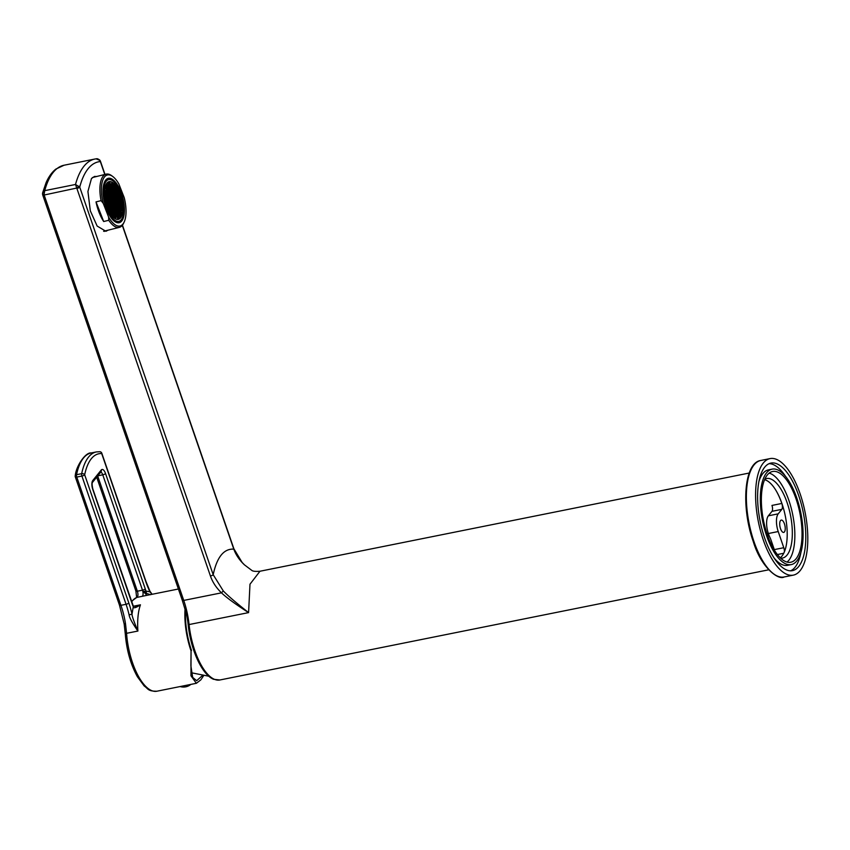 <?xml version="1.0" encoding="UTF-8"?>
<svg xmlns="http://www.w3.org/2000/svg" width="850" height="850" viewBox="0 0 850 850"><rect width="100%" height="100%" fill="white"/><g stroke="black" fill="none" stroke-linecap="round" stroke-linejoin="round"><path stroke-width="1.27" d="M120.541 217.908A19.422 8.032 76 0 0 120.721 195.734A19.422 8.032 76 0 0 109.044 181.656A19.422 8.032 76 0 0 106.919 183.101A19.422 8.032 -104 0 0 106.728 205.286A19.422 8.032 -104 0 0 118.416 219.353A19.422 8.032 -104 0 0 120.541 217.908M121.252 219.757A21.484 8.883 76 0 0 121.465 195.224A21.484 8.883 76 0 0 108.545 179.658A21.484 8.883 76 0 0 106.207 181.262A21.484 8.883 -104 0 0 105.995 205.785A21.484 8.883 -104 0 0 118.904 221.351A21.484 8.883 -104 0 0 121.252 219.757M121.741 220.979A22.854 9.456 76 0 0 121.964 194.894A22.854 9.456 76 0 0 108.216 178.33A22.854 9.456 76 0 0 105.719 180.03A22.854 9.456 -104 0 0 105.496 206.125A22.854 9.456 -104 0 0 119.244 222.689A22.854 9.456 -104 0 0 121.741 220.979M108.609 217.079L103.233 203.341A26.276 10.869 76 0 1 112.88 176.598A26.276 10.869 76 0 1 118.851 183.94L124.228 197.667A26.276 10.869 76 0 1 124.164 222.041L123.611 223.221A27.423 11.348 -104 0 1 122.326 225.324A27.423 11.348 -104 0 1 119.329 227.375A27.423 11.348 -104 0 1 108.747 220.278L108.609 217.079A26.276 10.869 76 0 0 124.164 222.041M96.018 201.896A27.423 11.348 76 0 0 103.7 221.531L96.018 201.896L101.076 200.643A27.423 11.348 -104 0 1 103.116 176.194A27.423 11.348 -104 0 1 106.112 174.144A27.423 11.348 -104 0 1 111.828 175.812L112.88 176.598M105.039 230.924A27.997 11.581 -104 0 1 104.38 231.402M108.003 230.191L105.921 231.296L97.144 226.058L90.312 210.811L87.922 191.462L91.471 178.521L94.478 176.449L96.794 176.46M244.333 564.761L251.738 570.35L244.333 564.761C239.328 559.98 235.811 554.763 233.782 549.121A2.284 0.669 -19 0 0 233.888 548.792L122.453 225.165M99.716 160.204L100.332 161.553A91.502 36.72 78.7 0 0 79.741 187.138L75.512 184.471L210.428 576.003C212.553 582.165 216.24 587.775 221.478 592.843C226.578 597.699 235.609 604.286 248.583 612.616L189.072 624.559A45.709 18.339 78.7 0 0 183.738 600.419L44.147 195.022A2.284 0.669 161 0 1 42.691 194.884L42.5 193.715A2.284 0.935 -179.6 0 1 42.542 193.545L44.731 190.655L75.512 184.471A94.934 38.101 78.7 0 1 94.839 159.046L64.058 165.229A94.934 38.101 78.7 0 0 44.731 190.655L44.072 194.607A2.284 0.935 -179.6 0 1 42.5 193.715L42.542 193.545M96.135 158.844L94.839 159.046A94.934 38.101 78.7 0 1 96.135 158.844L99.843 160.395M79.082 186.214L76.776 188.052L44.147 195.022M76.978 188.424A2.284 0.669 161 0 0 79.741 187.138L213.191 574.706A2.284 0.669 161 0 1 210.428 576.003M122.304 225.356L233.782 549.121C223.805 548.601 216.941 557.133 213.191 574.706L223.284 590.92C227.481 595.372 235.917 602.607 248.583 612.616L249.985 584.216L259.973 571.242C255.478 571.593 252.737 571.285 251.738 570.35M800.158 493.924A59.415 23.843 78.7 0 0 770.004 458.607A59.415 23.843 78.7 0 0 763.236 539.803A59.415 23.843 -101.3 0 0 793.39 575.121A59.415 23.843 -101.3 0 0 800.158 493.924M798.734 495.688A54.846 22.015 -101.3 0 1 792.487 570.637A54.846 22.015 -101.3 0 1 764.66 538.039A54.846 22.015 78.7 0 1 770.897 463.091A54.846 22.015 78.7 0 1 798.734 495.688M800.881 552.638A54.846 22.015 -101.3 0 1 790.606 570.807M785.591 476.457A54.846 22.015 78.7 0 0 769.091 463.664M758.816 481.833A48.673 19.539 78.7 0 1 768.421 469.88L772.119 469.136A48.673 19.539 78.7 0 1 796.822 498.068A48.673 19.539 -101.3 0 1 791.276 564.591L787.578 565.324A48.673 19.539 -101.3 0 1 774.106 558.014M791.276 564.591A48.673 19.539 -101.3 0 1 766.572 535.659A48.673 19.539 78.7 0 1 772.119 469.136M796.11 558.726A46.272 18.573 78.7 0 0 798.203 505.962A46.272 18.573 78.7 0 0 772.586 471.495A46.272 18.573 78.7 0 0 767.284 475.001A46.272 18.573 78.7 0 0 765.191 527.765A46.272 18.573 78.7 0 0 790.798 562.232A46.272 18.573 78.7 0 0 796.11 558.726M787.036 562.062A46.272 18.573 78.7 0 0 788.928 560.171A46.272 18.573 78.7 0 0 792.115 511.838A46.272 18.573 78.7 0 0 769.176 473.11M780.693 558.184A40.566 16.277 78.7 0 0 782.499 558.078A40.566 16.277 78.7 0 0 787.111 502.647A40.566 16.277 78.7 0 0 766.53 478.539A40.566 16.277 78.7 0 0 764.819 479.134M780.258 557.77A40.566 16.277 -101.3 0 0 781.979 503.678A40.566 16.277 78.7 0 0 764.586 479.687M784.316 552.075A4.569 1.838 78.7 0 0 783.785 547.708L778.218 531.548L768.368 533.524L769.324 536.318M776.358 491.119A41.363 16.596 -101.3 0 1 781.819 503.444A4.569 1.838 -101.3 0 1 781.83 509.352L778.207 513.846A13.706 5.504 78.7 0 0 778.218 531.548M774.605 550.513L771.12 540.366A13.706 5.504 78.7 0 0 766.764 533.077M780.523 528.679A6.279 2.518 78.7 0 0 783.711 532.408A6.279 2.518 78.7 0 0 784.433 523.823A6.279 2.518 78.7 0 0 781.235 520.094A6.279 2.518 78.7 0 0 780.523 528.679M767.709 533.991L768.581 534.129M781.83 509.352L771.981 511.328A4.569 1.838 78.7 0 0 771.97 505.431L781.819 503.444M771.981 511.328L768.357 515.822A13.706 5.504 78.7 0 0 768.368 533.524M768.666 569.819L219.895 679.979L213.605 679.299A49.056 19.688 -101.3 0 1 188.179 624.814A46.006 18.466 78.7 0 0 186.543 614.274L182.282 600.281A2.284 0.669 -19 0 0 183.738 600.419L221.478 592.843L223.284 590.92M185.066 608.972L185.279 610.64M185.013 609.546A47.993 19.263 78.7 0 0 191.059 650.951L190.889 665.837L192.674 677.386L196.669 680.701L202.449 675.537M191.059 650.951L190.963 675.761L196.361 683.304L200.823 679.872L203.617 675.707M145.074 595.701L136.903 597.423A47.993 19.263 78.7 0 0 131.697 601.853M191.484 650.42A46.623 18.711 -101.3 0 1 185.544 611.575M146.487 595.414L145.531 592.641L142.874 591.6A4.569 1.838 -101.3 0 1 142.077 596.392M143.746 592.004L146.126 594.352A6.853 2.752 -101.3 0 1 146.041 595.51M137.881 595.669L136.903 597.423A2.284 2.093 -109.7 0 0 136.637 597.497L135.904 591.069A2.284 0.669 161 0 0 137.36 591.207A4.569 1.838 -101.3 0 1 137.881 595.669L136.808 597.412M152.012 594.309L149.951 591.844A47.993 19.263 -101.3 0 1 145.871 581.836L101.703 453.581A2.284 0.669 -19 0 0 101.819 453.252A2.284 0.669 -19 0 0 101.564 453.061M145.871 581.836A2.284 0.669 -19 0 0 145.977 581.506L101.819 453.252A2.284 2.284 0 0 0 99.811 451.711L99.811 451.711A2.284 2.083 -86.1 0 1 101.703 453.581A65.503 26.286 78.7 0 0 84.671 474.757L128.828 603.011A47.993 19.263 -101.3 0 1 132.016 614.125C131.931 615.889 133.886 621.531 137.902 631.051L126.576 633.314A47.993 19.263 78.7 0 0 156.889 691.22L196.361 683.294M128.828 603.011A2.284 0.669 161 0 1 126.066 604.297A45.709 18.339 -101.3 0 1 129.104 614.89C129.412 617.695 132.345 623.082 137.902 631.051A47.993 19.263 78.7 0 1 140.452 604.817C135.681 607.984 133.291 608.589 133.28 606.624A2.284 1.275 -28.4 0 0 133.238 605.944L92.863 489.079C92.012 485.361 91.885 483.129 92.48 482.396L92.48 482.407A2.284 1.987 38.8 0 0 92.746 480.558L101.267 469.976A6.853 2.752 -101.3 0 1 105.527 473.524L145.254 588.88A6.853 2.752 -101.3 0 1 145.828 591.026L142.874 591.6A4.569 1.838 -101.3 0 0 142.492 590.176L137.36 591.207L97.676 475.947M99.811 451.711L96.326 451.934A67.798 27.211 78.7 0 0 81.674 473.663A2.284 1.519 -168.2 0 1 84.671 474.757A2.284 0.669 161 0 1 81.908 476.053L76.776 477.084L120.934 605.327A45.709 18.339 -101.3 0 1 125.492 623.624L126.576 633.314A2.284 0.648 176 0 0 125.29 633.994C126.618 650.239 130.656 664.498 137.413 676.77L144.213 685.992C148.41 688.829 147.613 691.273 156.889 691.22M75.246 475.734C76.181 465.545 85.839 452.009 91.194 452.965A67.798 27.211 78.7 0 0 76.543 474.693A2.284 0.914 78.7 0 0 76.776 477.084A2.284 0.669 161 0 1 75.321 476.946L119.489 605.189A2.284 0.669 161 0 0 120.934 605.327L126.066 604.297L81.908 476.053A2.284 0.914 78.7 0 1 81.674 473.663L76.543 474.693A2.284 1.519 -168.2 0 0 75.246 475.734A2.284 2.284 0 0 0 75.321 476.946M133.45 606.22L140.452 604.817L136 606.496L133.238 605.944M145.531 592.641L146.625 593.481L145.828 591.026L149.951 591.844A2.284 1.126 -25.7 0 0 149.961 591.26L152.118 594.288M150.631 594.702L146.625 593.481M145.509 592.716L146.126 594.352M103.7 221.531L108.747 220.278M103.233 203.341L101.076 200.643M122.698 209.143L121.901 207.092L121.189 207.974L121.986 210.024L122.698 209.143L121.731 209.376M120.456 217.706A19.199 7.937 76 0 0 120.647 195.787A19.199 7.937 76 0 0 109.098 181.879A19.199 7.937 76 0 0 107.004 183.313A19.199 7.937 76 0 0 106.813 205.222A19.199 7.937 76 0 0 118.363 219.141A19.199 7.937 76 0 0 120.456 217.706M113.688 199.038L112.976 199.92L113.772 201.971L114.484 201.089L113.688 199.038M113.932 202.385L114.739 204.425L115.441 203.543L114.644 201.503L113.932 202.385M115.494 200.441L114.782 201.322L115.589 203.373L116.301 202.491L115.494 200.441M114.537 197.986L113.826 198.868L114.623 200.919L115.334 200.026L114.537 197.986M113.571 195.532L112.869 196.414L113.666 198.454L114.378 197.572L113.571 195.532M112.721 196.584L112.009 197.466L112.816 199.516L113.528 198.634L112.721 196.584M111.871 197.646L111.159 198.528L111.966 200.579L112.668 199.697L111.871 197.646M112.126 200.982L112.922 203.033L113.634 202.151L112.838 200.101L112.126 200.982M113.082 203.437L113.879 205.488L114.591 204.606L113.794 202.555L113.082 203.437M114.049 205.902L114.846 207.942L115.558 207.06L114.75 205.02L114.049 205.902M115.696 206.89L116.407 206.008L115.611 203.958L114.899 204.839L115.696 206.89M116.546 205.827L117.257 204.946L116.461 202.895L115.749 203.777L116.546 205.827M117.311 201.843L116.599 202.725L117.396 204.765L118.108 203.883L117.311 201.843M116.344 199.378L115.642 200.26L116.439 202.311L117.151 201.429L116.344 199.378M115.387 196.924L114.676 197.806L115.483 199.856L116.184 198.974L115.387 196.924M114.431 194.469L113.719 195.351L114.516 197.402L115.228 196.52L114.431 194.469M113.464 192.015L112.752 192.897L113.56 194.937L114.272 194.055L113.464 192.015M112.614 193.067L111.902 193.949L112.71 195.999L113.411 195.117L112.614 193.067M111.764 194.129L111.052 195.011L111.849 197.062L112.561 196.18L111.764 194.129M110.914 195.192L110.203 196.074L110.999 198.114L111.711 197.232L110.914 195.192M110.054 196.244L109.353 197.126L110.149 199.176L110.861 198.294L110.054 196.244M110.309 199.591L111.106 201.631L111.817 200.749L111.021 198.698L110.309 199.591M111.276 202.045L112.073 204.085L112.784 203.203L111.977 201.163L111.276 202.045M112.232 204.499L113.029 206.55L113.741 205.668L112.944 203.617L112.232 204.499M113.188 206.954L113.996 209.004L114.707 208.123L113.9 206.072L113.188 206.954M114.155 209.408L114.952 211.459L115.664 210.577L114.867 208.526L114.155 209.408M115.802 210.407L116.514 209.514L115.717 207.474L115.005 208.356L115.802 210.407M116.662 209.344L117.364 208.462L116.567 206.412L115.855 207.294L116.662 209.344M117.512 208.282L118.224 207.4L117.417 205.349L116.705 206.242L117.512 208.282M118.363 207.23L119.074 206.348L118.267 204.298L117.566 205.179L118.363 207.23M119.127 203.235L118.416 204.117L119.213 206.167L119.924 205.286L119.127 203.235M118.161 200.781L117.449 201.663L118.256 203.713L118.957 202.831L118.161 200.781M117.204 198.326L116.493 199.208L117.289 201.248L118.001 200.366L117.204 198.326M116.238 195.861L115.526 196.754L116.333 198.794L117.045 197.912L116.238 195.861M115.281 193.407L114.569 194.289L115.366 196.339L116.078 195.458L115.281 193.407M114.314 190.952L113.613 191.834L114.41 193.885L115.122 193.003L114.314 190.952M113.358 188.498L112.646 189.38L113.443 191.431L114.155 190.538L113.358 188.498M112.508 189.55L111.796 190.432L112.593 192.482L113.305 191.601L112.508 189.55M111.658 190.613L110.946 191.494L111.743 193.545L112.455 192.663L111.658 190.613M110.797 191.675L110.096 192.557L110.893 194.597L111.605 193.715L110.797 191.675M109.948 192.727L109.236 193.609L110.043 195.659L110.755 194.778L109.948 192.727M109.098 193.789L108.386 194.671L109.193 196.722L109.894 195.84L109.098 193.789M108.248 194.852L107.536 195.734L108.332 197.774L109.044 196.892L108.248 194.852M108.492 198.188L109.299 200.239L110.011 199.357L109.204 197.306L108.492 198.188M109.459 200.643L110.256 202.693L110.968 201.811L110.171 199.761L109.459 200.643M110.415 203.097L111.223 205.148L111.924 204.266L111.127 202.215L110.415 203.097M111.382 205.562L112.179 207.602L112.891 206.72L112.094 204.68L111.382 205.562M112.338 208.016L113.146 210.067L113.847 209.185L113.05 207.134L112.338 208.016M113.305 210.471L114.102 212.521L114.814 211.639L114.006 209.589L113.305 210.471M114.261 212.925L115.058 214.976L115.77 214.094L114.973 212.043L114.261 212.925M115.919 213.913L116.62 213.031L115.823 210.991L115.111 211.873L115.919 213.913M116.769 212.861L117.481 211.979L116.673 209.929L115.961 210.811L116.769 212.861M117.619 211.799L118.331 210.917L117.523 208.866L116.822 209.748L117.619 211.799M118.469 210.736L119.181 209.854L118.384 207.814L117.672 208.696L118.469 210.736M119.319 209.684L120.031 208.803L119.234 206.752L118.522 207.634L119.319 209.684M120.179 208.622L120.881 207.74L120.084 205.689L119.372 206.571L120.179 208.622M120.934 204.637L120.222 205.519L121.029 207.57L121.741 206.688L120.934 204.637M119.978 202.183L119.266 203.065L120.062 205.105L120.774 204.223L119.978 202.183M119.011 199.718L118.299 200.6L119.106 202.651L119.818 201.769L119.011 199.718M118.054 197.264L117.343 198.146L118.139 200.196L118.851 199.314L118.054 197.264M117.088 194.809L116.386 195.691L117.183 197.742L117.895 196.86L117.088 194.809M116.131 192.355L115.419 193.237L116.227 195.277L116.928 194.395L116.131 192.355M115.175 189.89L114.463 190.772L115.26 192.822L115.972 191.941L115.175 189.89M114.208 187.436L113.496 188.317L114.304 190.368L115.005 189.486L114.208 187.436M113.252 184.981L112.54 185.863L113.337 187.914L114.049 187.032L113.252 184.981M112.402 186.044L111.69 186.926L112.487 188.966L113.199 188.084L112.402 186.044M111.541 187.096L110.84 187.977L111.637 190.028L112.349 189.146L111.541 187.096M110.691 188.158L109.979 189.04L110.787 191.091L111.499 190.209L110.691 188.158M109.841 189.21L109.129 190.092L109.937 192.143L110.638 191.261L109.841 189.21M108.991 190.273L108.279 191.154L109.076 193.205L109.788 192.323L108.991 190.273M108.141 191.335L107.429 192.217L108.226 194.257L108.938 193.375L108.141 191.335M107.281 192.387L106.579 193.269L107.376 195.319L108.088 194.438L107.281 192.387M106.431 193.449L105.719 194.331L106.526 196.382L107.238 195.5L106.431 193.449M106.686 196.786L107.483 198.836L108.194 197.954L107.397 195.904L106.686 196.786M107.642 199.251L108.449 201.291L109.151 200.409L108.354 198.369L107.642 199.251M108.609 201.705L109.406 203.745L110.118 202.863L109.321 200.823L108.609 201.705M109.565 204.159L110.362 206.21L111.074 205.328L110.277 203.278L109.565 204.159M110.532 206.614L111.329 208.664L112.041 207.782L111.233 205.732L110.532 206.614M111.488 209.079L112.285 211.119L112.997 210.237L112.2 208.186L111.488 209.079M112.444 211.533L113.252 213.573L113.964 212.691L113.156 210.651L112.444 211.533M113.411 213.988L114.208 216.038L114.92 215.156L114.123 213.106L113.411 213.988M114.368 216.442L115.175 218.492L115.876 217.611L115.079 215.56L114.368 216.442M116.025 217.43L116.737 216.548L115.929 214.508L115.218 215.39L116.025 217.43M116.875 216.378L117.587 215.496L116.779 213.446L116.078 214.327L116.875 216.378M117.725 215.316L118.437 214.434L117.64 212.383L116.928 213.265L117.725 215.316M118.575 214.253L119.287 213.371L118.49 211.331L117.778 212.213L118.575 214.253M119.436 213.201L120.137 212.319L119.34 210.269L118.628 211.151L119.436 213.201M120.286 212.139L120.998 211.257L120.19 209.206L119.478 210.088L120.286 212.139M121.136 211.076L121.848 210.194L121.04 208.154L120.339 209.036L121.136 211.076M121.784 203.575L121.082 204.457L121.879 206.508L122.591 205.626L121.784 203.575M120.828 201.121L120.116 202.002L120.912 204.053L121.624 203.171L120.828 201.121M119.861 198.666L119.159 199.548L119.956 201.588L120.668 200.706L119.861 198.666M118.904 196.201L118.192 197.083L119 199.134L119.701 198.252L118.904 196.201M117.948 193.747L117.236 194.629L118.033 196.679L118.745 195.798L117.948 193.747M116.981 191.292L116.269 192.174L117.077 194.225L117.789 193.343L116.981 191.292M116.025 188.838L115.313 189.72L116.11 191.76L116.822 190.878L116.025 188.838M115.058 186.373L114.357 187.266L115.154 189.306L115.866 188.424L115.058 186.373M114.102 183.919L113.39 184.801L114.187 186.851L114.899 185.969L114.102 183.919M112.285 182.527L111.573 183.409L112.381 185.449L113.093 184.567L112.285 182.527M111.435 183.579L110.723 184.461L111.531 186.511L112.232 185.629L111.435 183.579M110.585 184.641L109.873 185.523L110.67 187.574L111.382 186.692L110.585 184.641M109.735 185.704L109.023 186.586L109.82 188.626L110.532 187.744L109.735 185.704M108.885 186.756L108.173 187.637L108.97 189.688L109.682 188.806L108.885 186.756M108.024 187.818L107.323 188.7L108.12 190.751L108.832 189.869L108.024 187.818M107.174 188.881L106.463 189.762L107.27 191.803L107.982 190.921L107.174 188.881M106.324 189.933L105.613 190.814L106.42 192.865L107.121 191.983L106.324 189.933M105.474 190.995L104.762 191.877L105.559 193.928L106.271 193.035L105.474 190.995M104.869 195.394L105.676 197.434L106.377 196.552L105.581 194.512L104.869 195.394M105.836 197.848L106.632 199.899L107.344 199.017L106.537 196.966L105.836 197.848M106.792 200.303L107.589 202.353L108.301 201.471L107.504 199.421L106.792 200.303M107.759 202.757L108.556 204.808L109.267 203.926L108.46 201.875L107.759 202.757M108.715 205.222L109.512 207.262L110.224 206.38L109.427 204.34L108.715 205.222M109.671 207.676L110.479 209.727L111.191 208.845L110.383 206.794L109.671 207.676M110.638 210.131L111.435 212.181L112.147 211.299L111.35 209.249L110.638 210.131M111.594 212.585L112.402 214.636L113.103 213.754L112.306 211.703L111.594 212.585M112.561 215.05L113.358 217.09L114.07 216.208L113.262 214.168L112.561 215.05M117.831 218.833L118.543 217.951L117.746 215.9L117.034 216.782L117.831 218.833M118.692 217.77L119.393 216.888L118.596 214.837L117.884 215.73L118.692 217.77M119.542 216.718L120.254 215.836L119.446 213.786L118.734 214.667L119.542 216.718M120.392 215.656L121.104 214.774L120.296 212.723L119.595 213.605L120.392 215.656M121.242 214.593L121.954 213.711L121.157 211.671L120.445 212.553L121.242 214.593M120.721 197.604L120.009 198.486L120.806 200.536L121.518 199.654L120.721 197.604M119.754 195.149L119.043 196.031L119.85 198.082L120.562 197.2L119.754 195.149M118.798 192.695L118.086 193.577L118.883 195.617L119.595 194.735L118.798 192.695M117.831 190.23L117.13 191.112L117.927 193.163L118.639 192.281L117.831 190.23M116.875 187.776L116.163 188.657L116.96 190.708L117.672 189.826L116.875 187.776M109.618 182.187L108.917 183.069L109.714 185.109L110.426 184.227L109.618 182.187M108.768 183.239L108.056 184.121L108.864 186.171L109.576 185.289L108.768 183.239M107.918 184.301L107.206 185.183L108.014 187.234L108.715 186.352L107.918 184.301M107.068 185.364L106.356 186.246L107.153 188.286L107.865 187.404L107.068 185.364M106.218 186.416L105.506 187.298L106.303 189.348L107.015 188.466L106.218 186.416M105.942 201.365L106.739 203.416L107.451 202.523L106.654 200.483L105.942 201.365M106.898 203.819L107.706 205.87L108.418 204.988L107.61 202.938L106.898 203.819M107.865 206.274L108.662 208.324L109.374 207.442L108.577 205.392L107.865 206.274M108.821 208.739L109.629 210.779L110.33 209.897L109.533 207.857L108.821 208.739M109.788 211.193L110.585 213.233L111.297 212.351L110.489 210.311L109.788 211.193M109.098 181.879L108.088 182.134A19.199 7.937 76 0 0 107.897 182.187M117.151 219.428A19.199 7.937 76 0 0 117.353 219.385L118.363 219.141M114.484 201.089L113.528 201.333M115.441 203.543L114.484 203.788M116.301 202.491L115.334 202.725M115.334 200.026L114.378 200.271M114.378 197.572L113.411 197.816M113.528 198.634L112.561 198.868M112.668 199.697L111.711 199.931M113.634 202.151L112.668 202.385M114.591 204.606L113.634 204.839M115.558 207.06L114.591 207.304M116.407 206.008L115.441 206.242M117.257 204.946L116.301 205.179M118.108 203.883L117.151 204.127M117.151 201.429L116.184 201.673M116.184 198.974L115.228 199.208M115.228 196.52L114.261 196.754M114.272 194.055L113.305 194.299M113.411 195.117L112.455 195.351M112.561 196.18L111.605 196.414M111.711 197.232L110.755 197.476M110.861 198.294L109.894 198.528M111.817 200.749L110.861 200.993M112.784 203.203L111.817 203.447M113.741 205.668L112.784 205.902M114.707 208.123L113.741 208.356M115.664 210.577L114.697 210.821M116.514 209.514L115.558 209.759M117.364 208.462L116.407 208.696M118.224 207.4L117.257 207.644M119.074 206.348L118.108 206.582M119.924 205.286L118.957 205.519M118.957 202.831L118.001 203.065M118.001 200.366L117.045 200.611M117.045 197.912L116.078 198.156M116.078 195.458L115.122 195.691M115.122 193.003L114.155 193.237M114.155 190.538L113.199 190.782M113.305 191.601L112.349 191.845M112.455 192.663L111.488 192.897M111.605 193.715L110.638 193.959M110.755 194.778L109.788 195.022M109.894 195.84L108.938 196.074M109.044 196.892L108.088 197.136M110.011 199.357L109.044 199.591M110.968 201.811L110.011 202.045M111.924 204.266L110.968 204.51M112.891 206.72L111.924 206.964M113.847 209.185L112.891 209.419M114.814 211.639L113.847 211.873M115.77 214.094L114.814 214.327M116.62 213.031L115.664 213.276M117.481 211.979L116.514 212.213M118.331 210.917L117.364 211.161M119.181 209.854L118.214 210.099M120.031 208.803L119.074 209.036M120.881 207.74L119.924 207.984M121.741 206.688L120.774 206.922M120.774 204.223L119.818 204.468M119.818 201.769L118.851 202.013M118.851 199.314L117.895 199.548M117.895 196.86L116.928 197.094M116.928 194.395L115.972 194.639M115.972 191.941L115.005 192.185M115.005 189.486L114.049 189.72M114.049 187.032L113.093 187.266M113.199 188.084L112.232 188.328M112.349 189.146L111.382 189.38M111.499 190.209L110.532 190.442M110.638 191.261L109.682 191.505M109.788 192.323L108.832 192.557M108.938 193.375L107.971 193.619M108.088 194.438L107.121 194.682M107.238 195.5L106.271 195.734M108.194 197.954L107.238 198.188M109.151 200.409L108.194 200.653M110.118 202.863L109.151 203.107M111.074 205.328L110.118 205.562M112.041 207.782L111.074 208.016M112.997 210.237L112.041 210.481M113.964 212.691L112.997 212.936M114.92 215.156L113.964 215.39M115.876 217.611L114.92 217.844M116.737 216.548L115.77 216.792M117.587 215.496L116.62 215.73M118.437 214.434L117.481 214.667M119.287 213.371L118.331 213.616M120.137 212.319L119.181 212.553M120.998 211.257L120.031 211.501M121.848 210.194L120.881 210.439M122.591 205.626L121.624 205.859M121.624 203.171L120.668 203.405M120.668 200.706L119.701 200.951M119.701 198.252L118.745 198.496M118.745 195.798L117.778 196.031M117.789 193.343L116.822 193.577M116.822 190.878L115.866 191.123M115.866 188.424L114.899 188.668M114.899 185.969L113.942 186.203M113.093 184.567L112.126 184.811M112.232 185.629L111.276 185.863M111.382 186.692L110.426 186.926M110.532 187.744L109.576 187.988M109.682 188.806L108.715 189.04M108.832 189.869L107.865 190.102M107.982 190.921L107.015 191.165M107.121 191.983L106.165 192.217M106.271 193.035L105.315 193.279M106.377 196.552L105.421 196.796M107.344 199.017L106.377 199.251M108.301 201.471L107.344 201.705M109.267 203.926L108.301 204.17M110.224 206.38L109.267 206.624M111.191 208.845L110.224 209.079M112.147 211.299L111.18 211.533M113.103 213.754L112.147 213.998M114.07 216.208L113.103 216.452M118.543 217.951L117.587 218.184M119.393 216.888L118.437 217.133M120.254 215.836L119.287 216.07M121.104 214.774L120.137 215.008M121.954 213.711L120.998 213.956M121.518 199.654L120.562 199.888M120.562 197.2L119.595 197.434M119.595 194.735L118.639 194.979M118.639 192.281L117.672 192.525M117.672 189.826L116.716 190.06M110.426 184.227L109.459 184.471M109.576 185.289L108.609 185.534M108.715 186.352L107.759 186.586M107.865 187.404L106.909 187.648M107.015 188.466L106.059 188.7M107.451 202.523L106.494 202.768M108.418 204.988L107.451 205.222M109.374 207.442L108.407 207.676M110.33 209.897L109.374 210.141M111.297 212.351L110.33 212.596M104.784 174.473L100.332 161.553A2.284 0.669 161 0 0 100.438 161.213L99.907 160.214C98.302 158.982 97.134 158.504 96.422 158.801M219.895 679.979A49.364 19.805 -101.3 0 1 194.841 650.633A49.364 19.805 -101.3 0 1 189.072 624.559L188.179 624.814M760.771 460.466C744.005 462.772 740.934 507.057 753.281 541.588C760.793 566.961 778.281 580.646 784.157 576.969A59.415 23.843 -101.3 0 1 754.003 541.652A59.415 23.843 -101.3 0 1 760.771 460.466L770.004 458.607M777.399 554.54L783.774 553.254M778.207 513.846L768.357 515.822M774.297 549.61L783.785 547.708M182.389 599.951A2.284 0.669 -19 0 0 182.282 600.281L42.691 194.884M244.343 564.719L242.154 562.477L233.888 548.792M129.104 614.89L132.016 614.125L133.28 606.624A6.853 2.752 -101.3 0 1 132.472 604.754L92.756 489.409A6.853 2.752 -101.3 0 1 92.746 480.558M125.492 623.624L124.355 624.059M101.267 469.976A2.284 1.987 38.8 0 1 100.991 471.814L92.48 482.396M100.757 472.111A4.569 1.838 -101.3 0 1 102.765 474.821L142.492 590.176A2.284 0.669 161 0 0 145.254 588.88M105.527 473.524A2.284 0.669 161 0 1 102.765 474.821L97.771 475.83M105.421 180.434L108.545 179.658M115.781 222.137L118.904 221.351M92.406 177.554L106.112 174.144M104.986 174.42L100.438 161.213M749.232 473.036L259.973 571.242M784.157 576.969L793.39 575.121M191.484 672.786L208.781 676.218M42.617 192.876L46.081 182.676C48.641 176.779 51.903 172.242 55.877 169.076L64.058 165.229M144.787 595.754L178.404 589.008M180.115 686.556A11.645 11.645 0 0 0 190.867 684.399M131.506 601.301L136.637 597.497M119.489 605.189L124.174 624.006L125.29 633.994M96.326 451.934L91.194 452.965M149.961 591.26L145.977 581.506M96.688 477.169L135.904 591.069M103.615 231.274L119.329 227.375"/></g></svg>
